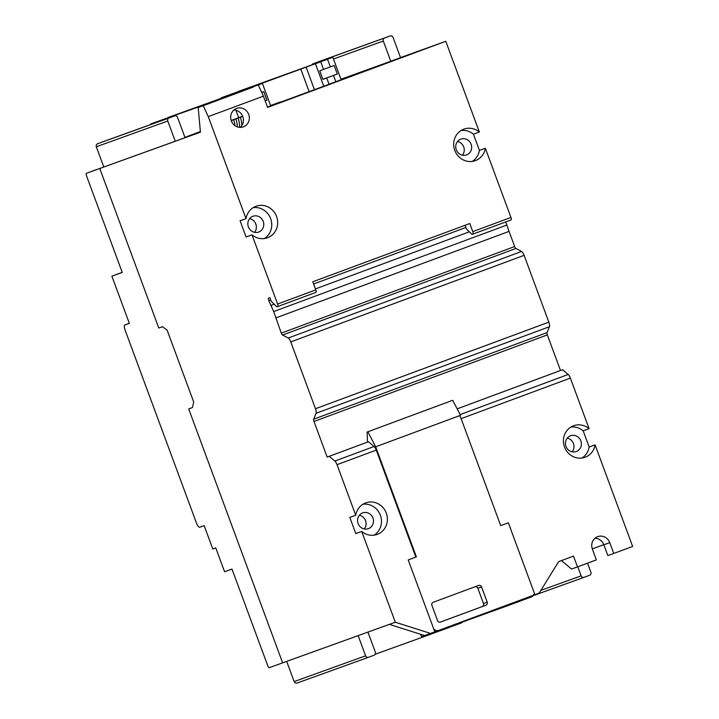 <?xml version="1.0" encoding="UTF-8"?>
<svg xmlns="http://www.w3.org/2000/svg" width="719" height="719" viewBox="0 0 719 719"><rect width="100%" height="100%" fill="white"/><g stroke="black" fill="none" stroke-linecap="round" stroke-linejoin="round"><path stroke-width="1.08" d="M240.083 220.778L246.015 218.639A16.771 15.836 -109.8 0 1 256.045 206.245A16.771 15.836 -109.8 0 1 276.59 216.509A16.771 15.836 -109.8 0 1 267.423 237.791A16.771 15.836 -109.8 0 1 252.01 234.843L246.078 236.982L240.083 220.778M264.349 238.546A16.771 15.836 70.2 0 0 270.659 218.648A16.771 15.836 70.2 0 0 253.196 207.629M349.802 517.392L355.734 515.253A16.771 15.836 -109.8 0 1 365.773 502.86A16.771 15.836 -109.8 0 1 386.31 513.123A16.771 15.836 -109.8 0 1 377.151 534.415A16.771 15.836 -109.8 0 1 361.729 531.458L355.797 533.597L349.802 517.392M374.069 535.17A16.771 15.836 70.2 0 0 380.378 515.262A16.771 15.836 70.2 0 0 362.924 504.244M240.182 127.398A9.823 9.275 70.2 0 0 242.779 116.55A9.823 9.275 70.2 0 0 233.918 110.016M248.711 114.411A9.823 9.275 -109.8 0 1 243.346 126.877A9.823 9.275 -109.8 0 1 231.311 120.864A9.823 9.275 -109.8 0 1 236.677 108.398A9.823 9.275 -109.8 0 1 248.711 114.411M263.235 221.398A8.385 7.918 -109.8 0 1 258.651 232.048A8.385 7.918 -109.8 0 1 248.388 226.907A8.385 7.918 -109.8 0 1 252.962 216.266A8.385 7.918 -109.8 0 1 263.235 221.398M254.571 232.336A8.385 7.918 70.2 0 0 255.82 224.076A8.385 7.918 70.2 0 0 249.637 218.648M358.107 523.531A8.385 7.918 70.2 0 0 368.371 528.663A8.385 7.918 70.2 0 0 372.954 518.022A8.385 7.918 70.2 0 0 362.682 512.881A8.385 7.918 70.2 0 0 358.107 523.531M364.29 528.95A8.385 7.918 70.2 0 0 365.54 520.691A8.385 7.918 70.2 0 0 359.356 515.262M580.844 440.882A8.385 7.918 -109.8 0 1 576.27 451.523A8.385 7.918 -109.8 0 1 565.997 446.391A8.385 7.918 -109.8 0 1 570.58 435.75A8.385 7.918 -109.8 0 1 580.844 440.882M572.18 451.82A8.385 7.918 70.2 0 0 573.438 443.551A8.385 7.918 70.2 0 0 567.246 438.132M456.277 149.777A8.385 7.918 70.2 0 0 466.541 154.909A8.385 7.918 70.2 0 0 471.125 144.267A8.385 7.918 70.2 0 0 460.852 139.127A8.385 7.918 70.2 0 0 456.277 149.777M462.461 155.196A8.385 7.918 70.2 0 0 463.71 146.937A8.385 7.918 70.2 0 0 457.527 141.508M246.015 218.639L208.276 116.631L203.234 105.72L198.192 107.535L200.43 132.197L99.77 168.489L158.782 328.035L162.494 326.705L167.123 330.129L193.717 402.029L192.413 407.592L188.711 408.931L282.639 662.855L395.306 622.232L361.729 531.458M355.734 515.253L337.022 464.681A4.79 1.573 69.6 0 0 334.847 461.059L329.23 456.322L327.154 457.068L313.987 421.478A2.4 0.791 69.6 0 1 313.7 419.195L316.072 413.29A4.79 1.573 69.6 0 0 315.488 408.725L290.773 341.911A4.79 1.573 69.6 0 0 288.238 338.038L282.567 335.045A2.4 0.791 69.6 0 1 281.309 333.131L273.669 311.57L268.789 300.614A1.914 0.629 69.6 0 1 268.52 298.151L269.868 297.666L271.198 301.261L276.869 306.851L315.875 292.39A2.4 0.791 -110.4 0 0 315.884 292.39A2.4 0.791 -110.4 0 0 315.785 289.874L312.792 281.785L469.777 223.537L472.769 231.626A2.4 0.791 69.6 0 1 472.859 234.142L472.032 234.439L466.361 228.84L465.049 225.29M252.01 234.843L277.606 304.038A2.4 0.791 69.6 0 1 277.696 306.555L315.884 292.39M395.306 622.232L430.564 633.421L434.806 631.848L408.212 559.939L415.852 557.108L376.271 450.121A4.79 1.573 -110.4 0 0 374.087 446.499L368.47 441.754L329.23 456.322M389.374 624.371L424.641 635.56L430.564 633.421M365.603 655.818L294.152 681.585A2.4 2.265 70.2 0 0 297.1 683.041L368.523 657.292A2.4 2.265 -109.8 0 1 365.603 655.818L358.134 635.632M294.152 681.585L286.683 661.399M200.421 132.125L99.77 168.489L103.797 166.997L96.319 146.775A2.4 2.265 70.2 0 1 97.613 143.737L103.123 141.688A2.4 2.265 70.2 0 0 103.123 141.688L174.582 115.93A2.4 2.265 70.2 0 0 174.582 115.93L103.141 141.688A2.4 2.265 70.2 0 1 103.159 141.679M318.688 61.708A2.4 2.265 70.2 0 0 318.67 61.717L313.133 63.766A2.4 2.265 70.2 0 0 311.983 64.764M318.67 61.717A2.4 2.265 70.2 0 0 318.652 61.717L390.111 35.959A2.4 2.265 70.2 0 1 390.129 35.95L318.67 61.717M198.192 107.535L253.349 87.071L203.234 105.72M208.276 116.631L263.433 96.166L258.391 85.255M511.047 219.969L472.859 234.142L511.038 219.969A2.4 0.791 -110.4 0 0 511.047 219.969A2.4 0.791 -110.4 0 0 510.948 217.462L485.352 148.258A16.771 15.836 -109.8 0 1 475.322 160.661A16.771 15.836 -109.8 0 1 454.732 150.253A16.771 15.836 -109.8 0 1 463.944 129.105A16.771 15.836 -109.8 0 1 479.357 132.053L445.78 41.289L267.594 107.401L263.433 96.166M532.491 595.584L539.178 593.121L558.645 561.62L573.501 556.111L577.492 566.896L596.366 559.894L592.375 549.109A9.823 9.275 -109.8 0 1 597.741 536.635A9.823 9.275 -109.8 0 1 609.775 542.656L613.765 553.441L632.639 546.431L595.08 444.881L589.149 447.011L583.154 430.807L589.086 428.677L570.374 378.095A4.79 1.573 -110.4 0 0 568.19 374.473L562.573 369.737L457.167 408.85L560.496 370.483L547.339 334.901A2.4 0.791 69.6 0 1 547.042 332.609L549.424 326.714A4.79 1.573 -110.4 0 0 548.831 322.139L524.124 255.326A4.79 1.573 -110.4 0 0 521.581 251.461L515.918 248.459A2.4 0.791 69.6 0 1 514.651 246.545L509.052 231.392L275.701 317.969M327.154 457.068L368.47 441.754M424.641 635.56L421.676 636.63L420.372 634.212M456.295 623.876L456.601 624.712L461.904 622.744L461.598 621.908M444.198 628.361L444.504 629.197L435.166 632.567L434.878 631.785M429.585 633.781L429.863 634.535L375.228 654.236M297.082 683.05L368.541 657.283A2.4 2.265 -109.8 0 0 368.559 657.283L374.078 655.234A2.4 2.265 -109.8 0 0 375.363 652.196L367.93 632.1M445.78 41.289L400.528 57.601M485.352 148.258L479.42 150.397L473.435 134.192L479.357 132.053M509.052 231.392L505.727 221.946M562.573 369.737L560.496 370.483M390.129 35.95A2.4 2.265 70.2 0 1 393.059 37.415L400.537 57.637L390.785 61.259L383.299 41.037L333.463 59.003M340.95 79.234L390.785 61.259M386.067 63.092L354.692 74.713L386.067 63.092M390.516 61.483L359.141 73.113L390.516 61.483M394.965 59.884L363.589 71.505L394.965 59.884M399.413 58.275L368.029 69.905L399.413 58.275M403.862 56.675L372.478 68.296L403.862 56.675M408.311 55.066L376.927 66.696L408.311 55.075M412.751 53.467L381.376 65.087L412.751 53.467M310.231 91.223L278.855 102.853L310.231 91.223M314.679 89.623L283.304 101.253L314.679 89.623M319.128 88.024L287.744 99.644L319.128 88.024M323.577 86.415L292.193 98.045L323.577 86.415M328.026 84.815L296.641 96.436L328.026 84.815M332.466 83.206L301.09 94.836L332.475 83.215M336.914 81.606L305.539 93.227L336.914 81.606M231.203 120.531L242.689 116.316M267.54 107.257L276.464 104.039L267.567 107.338M340.986 79.333L379.542 65.429L341.121 79.692M238.609 91.403L332.834 57.304L341.148 79.773L329.032 84.204M322.894 79.351L326.732 77.967L329.059 84.267L270.686 105.819M168.183 117.539L262.408 83.44L270.721 105.909L267.486 107.113M231.185 120.477L242.654 116.226M242.698 116.334L231.392 120.531L242.707 116.352M242.716 116.379L235.841 118.923L242.725 116.397M242.734 116.415L240.29 117.323L242.743 116.442M175.256 141.23L167.77 121.008A2.4 2.265 70.2 0 1 169.064 117.979L174.582 115.93A2.4 2.265 70.2 0 1 177.53 117.386L185.017 137.608M577.779 566.788L581.132 575.847L540.886 590.362M581.132 575.847A2.4 2.265 -109.8 0 0 584.071 577.312L532.123 596.042L584.053 577.321A2.4 2.265 -109.8 0 0 584.089 577.312L589.598 575.263A2.4 2.265 -109.8 0 0 590.892 572.225L587.54 563.166M500.02 607.654L500.289 608.4L461.742 622.303M238.681 117.7L235.94 110.286M230.493 95.555L150.765 123.929L150.954 124.45M309.107 91.565L300.803 69.096L221.335 98.188M270.578 105.531L280.446 102.197M233.621 119.731A22.999 21.723 -109.8 0 1 235.005 125.681M237.351 126.886A22.999 21.723 70.2 0 0 235.841 118.923M238.07 118.123A22.999 21.723 -109.8 0 1 239.562 127.362M241.8 125.573A22.999 21.723 70.2 0 0 240.29 117.323M231.976 122.302A22.999 21.723 70.2 0 0 231.392 120.531M473.435 134.192A16.771 15.836 70.2 0 0 461.086 130.49M472.239 161.416A16.771 15.836 70.2 0 0 479.42 150.397M507.021 224.993L273.669 311.57M459.558 415.663A4.79 1.573 69.6 0 1 461.122 418.638L500.703 525.625L508.342 522.794L534.936 594.694M449.788 627.166L456.601 624.712M435.166 632.567L429.863 634.535M444.504 629.197L449.806 627.229L449.501 626.393M583.154 430.807A16.771 15.836 70.2 0 0 570.814 427.104M581.959 458.03A16.771 15.836 70.2 0 0 589.149 447.011M595.08 444.881A16.771 15.836 -109.8 0 1 585.041 457.275A16.771 15.836 -109.8 0 1 564.451 446.867A16.771 15.836 -109.8 0 1 573.663 425.72A16.771 15.836 -109.8 0 1 589.086 428.677M613.765 553.441L607.834 555.58L603.843 544.795A9.823 9.275 70.2 0 0 594.981 538.261M603.807 544.696L592.285 548.849M383.299 41.037A2.4 2.265 70.2 0 1 384.593 37.999L390.111 35.959M245.098 90.127L235.796 93.587M323.757 86.226L315.443 63.757L306.105 67.128L314.41 89.596M335.845 81.741L333.517 75.45L322.876 79.288L337.337 74.039L334.173 65.492L330.363 66.912L327.531 59.273L332.834 57.304M221.191 97.802L320.746 61.789L323.568 69.428L319.748 70.848L322.912 79.387L326.732 77.967M150.765 123.929L250.401 88.158M200.376 131.613L184.918 137.347L200.376 131.577M500.289 608.4L520.241 601.093L519.927 600.266M505.322 605.686L505.601 606.432M230.368 95.223L235.67 93.263M245.008 89.893L250.32 87.925M270.587 105.558L280.347 101.936M300.803 69.096L306.105 67.128M315.443 63.757L320.746 61.789M168.156 117.476L262.408 83.44M532.024 595.772L532.33 596.608L520.214 601.03M238.582 91.34L327.531 59.273M469.363 231.806L315.434 288.921M274.2 304.218L271.045 305.386M577.492 566.896L571.56 569.035L561.449 560.586M265.158 100.822L266.911 100.166L265.149 100.804M266.911 100.166L263.747 91.628L261.689 92.392M333.517 75.45L337.337 74.039M514.624 602.234L514.939 603.061M526.721 597.741L527.027 598.576M323.55 69.366L330.363 66.912M111.885 276.186L122.257 272.447L86.523 175.822A2.409 0.791 -110.4 0 1 86.361 173.333L99.77 168.489L158.782 328.035L162.494 326.705L167.123 330.129L193.717 402.029L192.413 407.592L188.711 408.931L282.639 662.855L269.301 667.663A2.4 0.791 -110.4 0 1 267.729 665.686L231.985 569.062L224.571 571.731L215.763 547.914L212.797 548.983L204.151 525.616L199.702 527.225A4.79 1.573 69.6 0 1 196.557 523.261L125.07 330.003A4.79 1.573 -110.4 0 1 124.881 324.979L129.321 323.325L124.89 324.97A4.79 1.573 -110.4 0 0 124.881 324.979L129.339 323.37L111.885 276.186L122.221 272.348M86.361 173.333L96.409 169.603M431.903 605.326A2.4 2.265 -109.8 0 1 433.189 602.288L478.584 585.446A2.4 2.265 -109.8 0 1 478.602 585.446A2.4 2.265 -109.8 0 1 481.541 586.911L487.194 602.189A2.4 2.265 -109.8 0 1 485.9 605.218L440.504 622.07A2.4 2.265 -109.8 0 1 440.486 622.07A2.4 2.265 -109.8 0 1 437.556 620.605L431.903 605.326M375.669 446.796L367.858 431.777L367.121 432.047L451.972 400.564L452.709 400.294L460.519 415.312L375.669 446.796L416.4 556.901L415.843 557.108L416.4 556.901M534.514 593.543A4.79 4.53 -109.8 0 1 532.096 595.745L438.761 630.383A4.79 4.53 -109.8 0 1 438.716 630.392A4.79 4.53 -109.8 0 1 433.755 628.999M440.127 622.169L485.9 605.218M487.194 602.189L483.483 603.529L477.838 588.241L481.541 586.911M367.481 442.113L367.121 432.047M367.858 431.777L452.709 400.294M483.483 603.529A2.4 2.265 -109.8 0 1 482.197 606.557M475.259 586.686A2.4 2.265 -109.8 0 1 477.838 588.241M376.271 450.121L337.022 464.681M472.769 231.626L510.948 217.462M277.606 304.038L315.785 289.874M281.309 333.131L514.651 246.545M288.238 338.038L521.581 251.461M515.918 248.459L282.567 335.045M315.488 408.725L548.831 322.139M524.124 255.326L290.773 341.911M313.7 419.195L547.042 332.609M549.424 326.714L316.072 413.29M547.339 334.901L313.987 421.478M334.847 461.059L374.087 446.499M167.77 121.008L96.319 146.775M570.374 378.095L461.122 418.638M460.142 414.566L568.19 374.473M384.593 37.999L313.133 63.766M169.064 117.979L97.613 143.737M465.858 227.492L313.61 283.987M270.695 299.904L268.789 300.614M603.843 544.795L609.775 542.656M438.716 630.392L434.797 631.812L438.68 630.41"/></g></svg>
